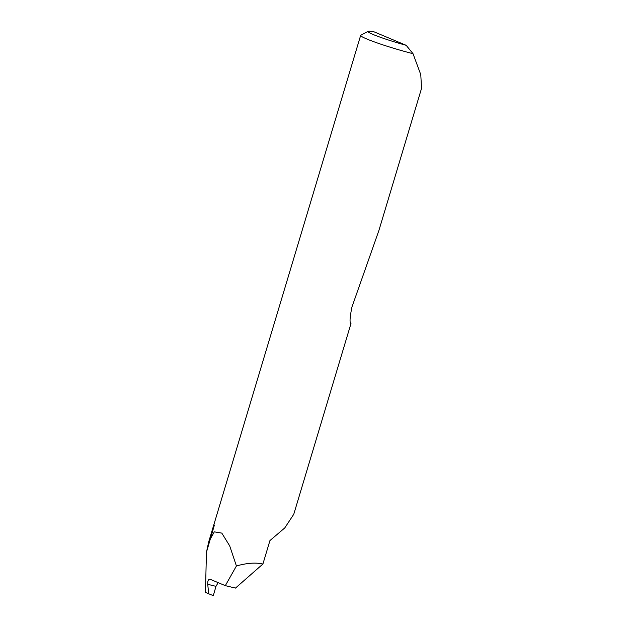 <?xml version="1.0" encoding="UTF-8"?>
<svg xmlns="http://www.w3.org/2000/svg" width="627" height="627" viewBox="0 0 627 627"><rect width="100%" height="100%" fill="white"/><g stroke="black" fill="none" stroke-linecap="round" stroke-linejoin="round"><path stroke-width="0.94" d="M218.165 582.648L215.986 586.347L207.741 584.309L208.681 593.769L213.298 595.65L215.986 586.347M207.741 584.309L207.733 584.199C207.6 580.563 208.477 578.956 210.374 579.372L210.084 579.277M350.987 323.556C349.474 323.062 349.803 317.528 351.966 306.948L378.904 230.485L421.556 88.321L420.772 74.621L413.013 53.679A36.774 2.821 -163.3 0 1 377.673 43.091A36.774 2.821 -163.3 0 1 360.65 35.425A36.774 2.821 -163.3 0 1 360.815 35.253L368.112 31.35A30.888 2.367 16.7 0 0 406.171 45.309L413.013 53.679M262.909 564.018C255.62 562.372 246.787 563.022 236.418 565.985L225.32 585.649L235.478 588.087L262.909 564.018L269.947 540.56L284.776 527.918L293.765 514.273L350.987 323.548M236.418 565.985L229.694 545.882L221.801 533.107L214.293 531.861L208.681 541.947L206.455 552.246L214.41 525.05M206.455 552.246L205.444 592.405L208.681 593.769M225.32 585.649L210.374 579.372M368.112 31.35A30.888 2.367 16.7 0 1 374.225 31.899L406.171 45.309M360.65 35.425L208.681 541.947"/></g></svg>
